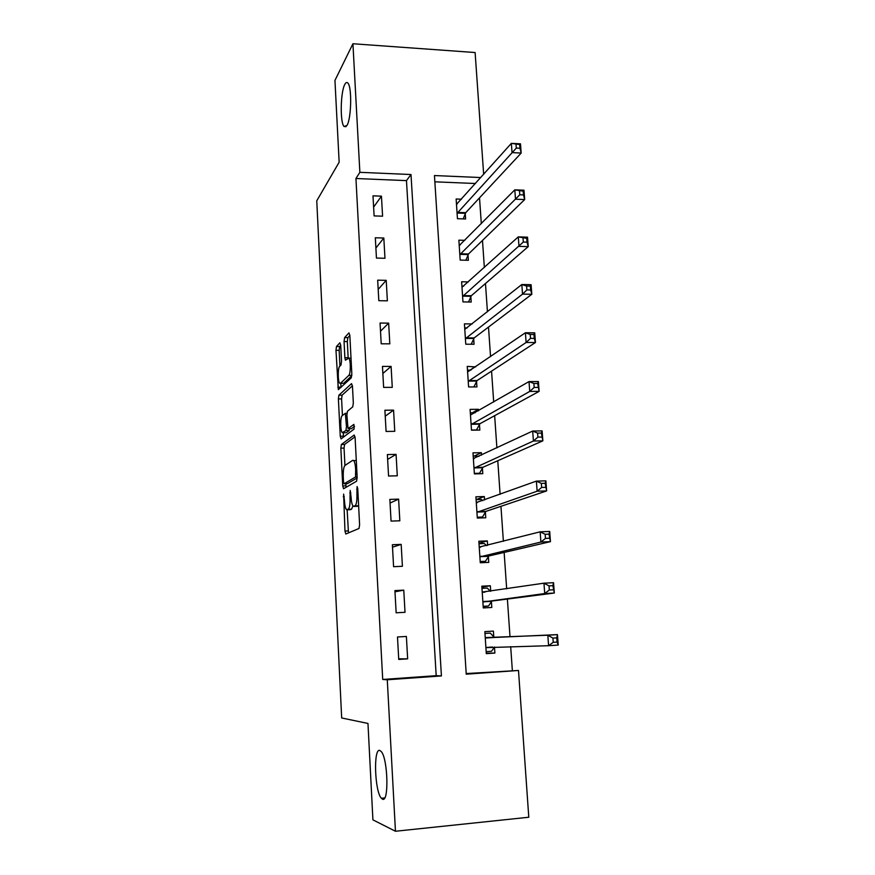 <?xml version="1.0" encoding="UTF-8"?>
<svg xmlns="http://www.w3.org/2000/svg" width="875" height="875" viewBox="0 0 875 875"><rect width="100%" height="100%" fill="white"/><g stroke="black" fill="none" stroke-linecap="round" stroke-linejoin="round"><path stroke-width="1.31" d="M343.623 494.113L344.969 531.048L345.822 534.013L359.012 528.467L359.603 524.727L357.744 488.633L357.088 486.566L356.923 493.861C357.109 500.489 356.497 504.503 355.064 505.87L353.052 506.133C352.012 504.678 351.345 501.637 351.061 497L350.208 490.427L350.044 497.547C350.23 504.033 349.639 507.938 348.283 509.272L346.369 509.523C345.363 508.113 344.717 505.127 344.444 500.555L343.623 494.113M346.97 125.453C351.367 118.639 352.056 86.811 347.856 83.081C346.861 81.987 345.844 82.436 344.805 84.427C340.462 92.039 339.948 122.719 344.072 126.514L346.97 125.453M382.419 799.116C389.178 803.381 387.909 757.947 381.106 751.417L379.859 750.498C373.275 747.513 374.642 791.448 381.369 798.263L382.419 799.116M340.714 345.198L339.872 342.792L336.492 346.489L335.978 350.317L338.33 389.637L351.258 377.869L351.827 373.898L349.836 335.333L348.95 332.872L344.608 337.619L344.061 341.578L344.881 357.733L345.417 360.194L348.83 358.116C350.798 359.931 350.766 373.997 348.797 375.408L340.495 383.294L339.664 383.206C337.794 381.456 337.783 367.872 339.653 366.395L340.998 365.039L341.523 361.178L340.714 345.198M466.2 673.564L518.492 670.469L528.784 817.239L395.456 831.25L372.914 819.853L367.97 723.45L341.677 717.97L316.761 200.812L339.15 162.203L334.95 80.423L352.931 43.75L475.114 52.533L483.667 174.344M395.456 831.25L387.275 679.766L441.416 675.927L410.998 174.53L359.866 172.32L352.931 43.75M382.714 679.459L436.188 675.686L406.47 180.622L355.939 178.511L382.714 679.459L387.275 679.766M355.939 178.511L359.866 172.32M341.37 444.478L340.845 448.164L342.727 485.931L343.569 488.753L356.584 481.217L357.164 477.411L355.119 437.817L354.2 435.028L341.37 444.478L344.586 444.423L344.05 448.109L344.925 465.445M340.255 436.242L338.395 398.934L338.909 395.183L351.553 383.622L352.461 386.236L353.325 402.916L352.756 406.842L347.452 411.261L346.905 415.089L348.031 428.608L353.894 424.386L354.123 429.034L341.086 438.9L340.255 436.242L343.459 436.188L343.284 432.786M407.652 658.853L406.383 636.442L397.491 636.989L398.738 659.444L407.652 658.853L398.705 658.82M405.016 612.303L403.769 590.144L394.92 590.603L396.145 612.795L405.016 612.303M402.413 566.289L401.177 544.381L392.372 544.742L393.586 566.683L402.413 566.289M399.831 520.789L398.606 499.133L389.856 499.395L391.059 521.095L399.831 520.789M397.283 475.803L396.08 454.387L387.363 454.562L388.555 476.022L397.283 475.803M394.767 431.32L393.564 410.145L384.902 410.233L386.083 431.452L394.767 431.32M392.273 387.341L391.092 366.395L382.463 366.406L383.633 387.384L392.273 387.341M389.812 343.842L388.642 323.137L380.056 323.05L381.205 343.798L389.812 343.842M387.373 300.825L386.214 280.339L377.672 280.175L378.82 300.694L387.373 300.825M384.967 258.278L383.819 238.022L375.32 237.77L376.447 258.07L384.967 258.278M382.583 216.191L381.445 196.153L372.991 195.836L374.106 215.906L382.583 216.191M512.334 670.305L510.683 646.614M510.005 636.77L507.38 599.058M506.669 588.82L504.142 552.42M503.377 541.297L500.948 506.308M500.106 494.32L497.777 460.731M496.891 447.902L494.648 415.68M493.697 402.008L491.553 371.12M490.547 356.661L488.502 327.075M487.441 311.817L485.472 283.522M484.356 267.498L482.486 240.45M481.316 223.672L479.522 197.848M475.486 183.509L434.853 181.814M493.795 637.055L493.391 631.105L484.848 631.63L486.303 653.636L494.878 653.067L494.473 647.095M490.7 591.237L490.339 585.758L481.83 586.184L483.273 607.939L491.805 607.458L491.4 601.562M487.616 545.355L487.309 540.903L478.844 541.242L480.277 562.756L488.764 562.362L488.37 556.533M484.553 499.986L484.323 496.552L475.902 496.803L477.312 518.066L485.756 517.77L485.363 512.006M481.523 455.131L481.359 452.681L472.981 452.845L474.381 473.889L482.781 473.67L482.398 467.972M478.537 410.791L478.439 409.292L470.094 409.38L471.483 430.183L479.839 430.062L479.456 424.419M475.584 366.931L467.239 366.384L468.606 386.958L476.93 386.925L476.547 381.347M472.183 323.936L464.417 323.859L465.773 344.214L474.053 344.258L473.681 338.734M468.377 281.914L461.628 281.783L462.962 301.919L471.209 302.039L470.838 296.581M464.822 240.341L458.872 240.177L460.184 260.094L468.387 260.291L468.027 254.887M461.464 199.205L456.138 198.997L457.439 218.706L465.609 218.98L465.248 213.642M480.802 177.548L434.459 175.547L466.233 674.177L518.492 670.469M436.188 675.686L441.416 675.927M406.47 180.622L410.998 174.53M494.878 653.067L486.27 653.155M490.339 585.758L481.895 587.136M487.309 540.903L478.975 543.134M484.323 496.552L476.087 499.614L481.327 499.461L482.748 500.653M481.359 452.681L474.48 455.962M478.439 409.292L472.391 412.814M475.541 366.384L470.072 370.147M403.769 590.144L394.986 591.828M401.177 544.381L392.503 547.192M398.606 499.133L390.053 503.038M396.08 454.387L387.625 459.375M393.564 410.145L385.23 416.194M391.092 366.395L382.856 373.472M388.642 323.137L380.505 331.209M386.214 280.339L378.186 289.406M383.819 238.022L375.889 248.041M381.445 196.153L373.614 207.123M350.011 509.72L347.211 509.808M352.92 505.969L351.553 509.173L350.481 509.698M356.792 506.341L353.948 506.439M358.619 505.63L357.295 506.33M347.145 509.841L348.469 532.897M355.031 436.811L344.586 444.423M345.844 483.744L346.095 487.287M343.514 481.819L344.105 483.787L355.513 476.995L355.666 469.47C355.381 464.931 354.736 461.956 353.719 460.567L352.734 460.316L344.991 465.402C343.667 466.911 343.098 470.827 343.273 477.148L343.514 481.819M347.233 483.7L344.105 483.787M357.186 477.914L347.353 483.7M356.278 460.152L355.633 460.523M342.42 415.461L341.589 398.913L338.395 398.934M352.439 385.82L342.114 395.161L341.589 398.913M351.389 428.63L354.539 426.409M342.158 415.68C340.233 416.85 340.288 430.806 342.223 432.633L345.92 430.533L346.467 426.748L345.363 413.317L342.158 415.68M345.636 432.753L343.011 432.786M349.705 428.652L349.191 430.489L346.248 432.742M343.459 436.188L343.525 437.052M342.967 383.283L340.495 383.294M351.816 375.67L343.711 383.283M349.847 335.508L347.867 337.641L347.32 341.589L348.152 357.733L344.881 357.733M340.802 383.294L341.02 387.45M340.725 345.363L339.664 346.511L339.15 350.328L339.948 366.1M486.172 651.623L491.498 651.273L494.55 646.997M484.969 633.445L490.284 633.117L484.969 633.413M485.909 647.653L548.592 645.706L547.816 635.217L557.452 634.616L494.408 637.47L490.284 633.117M556.784 637.853L557.452 634.616L558.239 645.072L548.592 645.706L553.23 642.305L557.102 642.053L556.784 637.853L552.913 638.105L553.23 642.305M552.913 638.105L547.816 635.217L485.242 637.591M557.102 642.053L558.239 645.072M483.186 606.648L488.469 606.025L491.947 601.038L554.323 593.031L544.72 593.545L543.955 583.188L482.223 592.069M483.164 606.32L488.469 606.025M481.972 588.339L487.266 588.066L490.394 591.281M549.008 585.867L543.955 583.188L553.547 582.706L554.323 593.031L552.858 585.659L549.008 585.867L549.314 590.013L553.175 589.816M482.88 602.022L544.72 593.545L549.314 590.013M553.547 582.706L552.858 585.659M480.255 562.439L485.461 561.28L488.906 555.964L550.452 541.647L540.903 542.041L540.148 531.825L479.238 547.061M480.189 561.52L485.461 561.28M479.019 543.736L484.28 543.517L486.544 545.628M545.158 534.297L540.148 531.825L549.686 531.453L550.452 541.647L548.986 534.144L545.158 534.297L545.464 538.398L549.292 538.245M479.883 556.905L540.903 542.041L545.464 538.398M549.686 531.453L548.986 534.144M479.533 517.989L482.497 517.027L485.898 511.383L546.634 490.919L537.141 491.203L536.386 481.108L476.284 502.556M477.258 517.212L482.497 517.027M541.352 483.383L536.386 481.108L545.869 480.856L546.634 490.919L545.158 483.273L541.352 483.383L541.658 487.43L545.464 487.32M476.93 512.291L537.141 491.203L541.658 487.43M545.869 480.856L545.158 483.273M478.33 473.791L479.566 473.255L482.923 467.294L542.861 440.836L533.411 441L532.678 431.036L473.364 458.544M474.348 473.386L479.566 473.255M473.189 455.995L478.997 456.323M537.6 433.114L532.678 431.036L542.106 430.894L542.861 440.836L541.384 433.059L537.6 433.114L537.895 437.117L541.68 437.052M473.998 468.169L533.411 441L537.895 437.117M542.106 430.894L541.384 433.059M476.383 430.106L479.981 423.697L539.131 391.366L529.747 391.42L529.014 381.587L470.466 415.012M471.472 430.041L476.667 429.964M470.323 412.836L475.081 412.781M533.892 383.48L529.014 381.587L538.398 381.555L539.131 391.366L537.655 383.458L533.892 383.48L534.177 387.428L537.95 387.406M471.1 424.528L529.747 391.42L534.177 387.428M538.398 381.555L537.655 383.458M467.491 370.147L470.892 370.147M530.228 334.458L530.513 338.363L534.264 338.384L533.969 334.491L530.228 334.458L525.394 332.752L534.723 332.828L535.456 342.519L526.116 342.475L525.394 332.752L467.611 371.952M473.889 386.936L477.072 380.57L535.456 342.519L534.264 338.384M468.234 381.369L526.116 342.475L530.513 338.363M534.723 332.828L533.969 334.491M464.691 327.917L467.13 327.939M526.608 286.059L526.892 289.909L530.622 289.975L530.337 286.125L526.608 286.059L521.817 284.528L531.103 284.703L531.825 294.273L522.528 294.12L521.817 284.528L464.789 329.361M471.198 344.236L474.184 337.914L531.825 294.273L530.622 289.975M465.402 338.68L522.528 294.12L526.892 289.909M531.103 284.703L530.337 286.125M461.912 286.147L463.652 286.18M523.031 238.241L523.316 242.047L527.023 242.156L526.739 238.35L518.284 236.884L527.527 237.169L528.237 246.63L518.995 246.367L518.284 236.884L461.989 287.241M468.519 302.006L471.341 295.717L528.237 246.63L527.023 242.156M462.602 296.45L523.316 242.047M527.527 237.169L526.739 238.35M459.178 244.814L460.359 244.847M519.509 191.023L519.783 194.775L523.48 194.917L523.195 191.166L514.806 189.831L523.983 190.214L524.694 199.555L515.495 199.205L514.806 189.831L459.222 245.558M465.85 260.225L468.519 253.969L524.694 199.555L523.48 194.917M459.834 254.68L519.783 194.775M523.983 190.214L523.195 191.166M456.466 203.93L457.209 203.952M516.02 144.375L516.294 148.083L519.969 148.269L519.684 144.561L511.361 143.358L520.494 143.828L521.183 153.059L512.039 152.6L511.361 143.358L456.488 204.334M463.203 218.903L465.73 212.68L521.183 153.059L519.969 148.269M457.089 213.358L516.294 148.083M520.494 143.828L519.684 144.561M344.247 496.617L343.252 496.639M357.777 489.191L356.683 489.223M350.853 492.986L349.814 493.019M351.553 509.173L348.283 509.272M351.094 497.514L350.044 497.547M358.422 505.772L355.064 505.87M358.017 493.828L356.923 493.861M348.206 530.928L344.969 531.048M345.942 485.844L342.727 485.931M344.05 448.109L340.845 448.164M357.142 476.962L355.513 476.995M357.011 474.316L355.917 474.338M356.759 469.448L355.666 469.47M342.114 395.161L338.909 395.183M351.63 428.63L348.338 428.673M349.191 430.489L345.92 430.533M347.517 426.738L346.467 426.748M346.948 415.898L345.92 415.909M351.827 375.397L348.797 375.408M347.32 341.589L344.061 341.578M347.867 337.641L344.608 337.619M340.998 387.144L337.816 387.155M339.15 350.328L335.978 350.317M339.664 346.511L336.492 346.489M492.516 647.041L486.041 647.467M494.408 637.47L485.844 638.006M493.959 637.23L485.395 637.766M491.531 601.355L483.011 601.825M491.947 601.038L483.416 601.508M485.045 592.091L482.377 592.233M488.502 556.325L480.014 556.697M488.906 555.964L480.419 556.336M480.605 547.159L479.391 547.214M485.494 511.777L477.05 512.061M485.898 511.383L477.455 511.667M477.225 502.666L476.438 502.688M482.519 467.731L474.13 467.928M482.923 467.294L474.512 467.491M474.086 458.642L473.506 458.653M479.588 424.167L471.231 424.277M479.981 423.697L471.614 423.806M476.678 381.073L468.366 381.106M477.072 380.57L468.748 380.592M473.802 338.461L465.522 338.406M474.184 337.914L465.905 337.859M470.958 296.297L462.722 296.166M471.341 295.717L463.094 295.586M468.147 254.592L459.944 254.384M468.519 253.969L460.316 253.761M465.369 213.325L457.209 213.041M465.73 212.68L457.57 212.395M384.672 797.945L381.369 798.263M346.117 126.623L344.072 126.514M356.289 460.513L353.719 460.567M346.927 413.295L345.363 413.317M351.017 358.116L348.83 358.116M494.058 637.328L485.505 637.864M484.411 592.189L482.442 592.288M480.495 547.192L479.412 547.236"/></g></svg>
